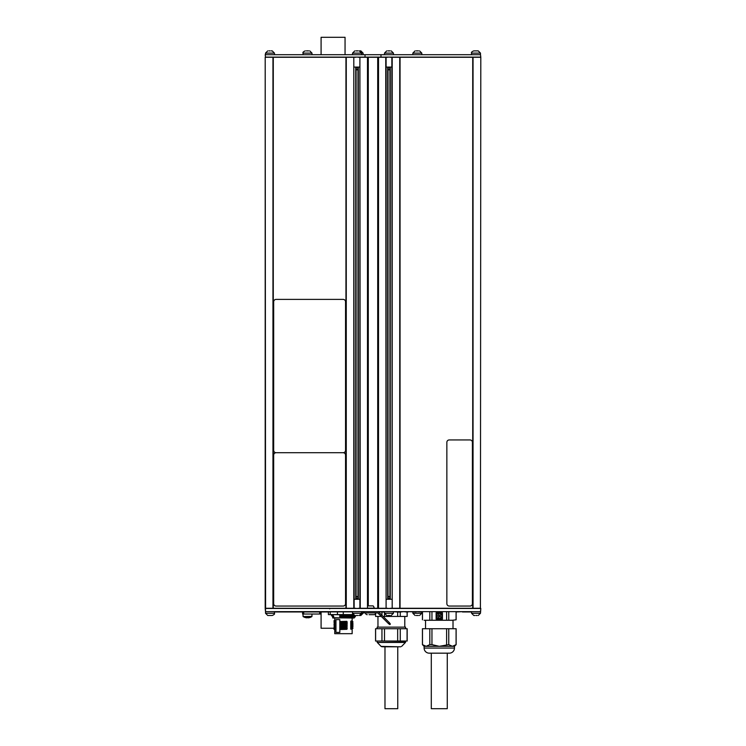 <?xml version="1.0" encoding="UTF-8"?>
<svg xmlns="http://www.w3.org/2000/svg" width="746" height="746" viewBox="0 0 746 746"><rect width="100%" height="100%" fill="white"/><g stroke="black" fill="none" stroke-linecap="round" stroke-linejoin="round"><path stroke-width="1.12" d="M389.925 67.084L389.925 67.905M389.925 68.93L389.925 597.415M389.925 598.441L389.925 599.262M390.167 67.905L390.167 598.441M357.977 67.084L357.977 67.905M357.977 68.93L357.977 597.415M357.977 598.441L357.977 599.262M358.229 67.905L358.229 598.441M392.2 57.265L392.2 608.288L391.855 57.265L473.048 57.265L473.048 608.288L480.405 608.288L480.806 57.265L480.405 608.288M473.048 57.265L480.405 57.265M353.8 608.288L353.8 57.265L354.145 608.288L265.194 608.288L265.194 57.265L265.595 608.288M353.8 57.265L346.265 57.265L346.265 608.288M392.2 608.288L399.735 608.288L399.735 57.265M473.048 608.288L399.735 608.288M391.855 608.288L390.261 608.288M367.89 57.265L367.489 608.288L367.489 57.265L386.092 57.265L386.092 608.288L387.678 608.288M386.092 608.288L385.747 57.265M378.511 57.265L378.511 608.288L385.747 608.288M378.511 608.288L377.709 608.288L377.709 57.265M374.156 608.288L377.709 608.288M367.489 608.288L358.322 608.288M354.145 608.288L355.739 608.288M272.952 608.288L272.952 57.265L265.595 57.265M272.952 57.265L346.265 57.265M354.145 57.265L355.739 57.265M359.908 608.288L359.908 57.265L358.322 57.265M359.908 57.265L360.253 608.288M367.489 57.265L360.253 57.265M386.092 57.265L387.678 57.265M391.855 57.265L390.261 57.265M356.038 67.084L356.038 67.905M356.038 68.893L356.038 597.462M356.038 598.441L356.038 599.262M378.11 608.288L378.11 57.265M387.976 67.084L387.976 67.905M387.976 68.893L387.976 597.462M387.976 598.441L387.976 599.262M345.948 57.265L345.948 608.288M273.278 57.265L273.278 608.288M472.722 57.265L472.722 608.288M400.052 57.265L400.052 608.288M345.053 54.71L345.053 37.3L321.088 37.3L321.088 54.71M321.088 611.962L321.088 628.253L334.74 628.253M320.426 611.962L320.426 614.033L302.587 614.033L302.587 611.962M319.661 614.033L319.661 611.962M303.697 611.962L303.697 614.033M302.876 614.033L302.876 611.962M480.806 57.106L480.489 54.71L480.806 57.106M265.511 57.106L265.194 54.71L265.511 57.106L480.489 57.106M265.511 54.71L265.511 53.115L265.511 54.71L480.489 54.71L480.489 53.115L478.251 50.877L474.904 50.877L478.251 50.877L480.489 53.115L471.547 53.115C471.09 52.407 471.836 51.66 473.785 50.877L474.904 50.877L473.785 50.877C471.836 51.66 471.09 52.407 471.547 53.115L471.547 54.71M365.018 57.106L365.018 54.71M380.982 57.106L380.982 54.71M477.132 615.478L476.013 615.478L477.132 615.478M474.904 615.478L473.785 615.478L474.904 615.478M390.093 615.478L388.974 615.478L390.093 615.478M387.855 615.478L388.974 615.478L387.855 615.478M358.145 615.478L357.026 615.478L358.145 615.478M355.907 615.478L357.026 615.478L355.907 615.478M418.441 615.478L417.322 615.478L418.441 615.478M416.203 615.478L417.322 615.478L416.203 615.478M359.74 615.478L360.859 615.478L359.74 615.478M268.868 615.478L271.096 615.478L267.749 615.478L265.511 613.24L267.749 615.478M274.453 611.636L274.453 613.24C274.91 613.939 274.164 614.685 272.215 615.478L271.096 615.478L272.215 615.478C274.164 614.685 274.91 613.939 274.453 613.24L265.511 613.24L265.511 611.636L480.489 611.636L480.806 608.447L480.489 613.24L471.547 613.24L473.785 615.478L471.547 613.24L471.547 611.636M268.868 50.877L269.987 50.877L268.868 50.877M271.096 50.877L272.215 50.877L271.096 50.877M355.907 50.877L357.026 50.877L355.907 50.877M358.145 50.877L357.026 50.877L358.145 50.877M306.401 50.877L307.52 50.877L306.401 50.877M308.639 50.877L307.52 50.877L308.639 50.877M359.74 50.877L360.859 50.877L359.74 50.877M387.855 50.877L388.974 50.877L387.855 50.877M390.093 50.877L388.974 50.877L390.093 50.877M416.203 50.877L417.322 50.877L416.203 50.877M418.441 50.877L417.322 50.877L418.441 50.877M311.987 614.033L311.921 616.55L303.118 616.55A7.982 7.982 0 0 0 305.123 617.502L305.123 617.502M309.916 617.474L309.916 617.474A7.973 7.945 90 0 1 308.471 617.8A7.945 7.507 -90 0 1 308.117 617.828A7.945 2.63 -90 0 1 307.986 617.8A7.973 0.699 -90 0 0 308.117 617.474A7.619 7.619 0 0 1 306.914 617.474A7.973 0.699 90 0 0 307.044 617.8A7.945 2.63 90 0 1 306.914 617.828A7.945 7.507 90 0 1 306.559 617.8A7.973 7.945 -90 0 1 305.123 617.474M472.405 442.341A2.397 2.397 0 0 0 470.008 439.944L449.241 439.944A2.397 2.397 0 0 0 446.854 442.341L446.854 603.654A2.397 2.397 0 0 0 449.241 606.05L470.008 606.05A2.397 2.397 0 0 0 472.405 603.654L472.405 442.341M273.679 603.654A2.397 2.397 0 0 0 276.067 606.05L343.151 606.05A2.397 2.397 0 0 0 345.547 603.654L345.547 455.116A2.397 2.397 0 0 0 343.151 452.719L276.067 452.719A2.397 2.397 0 0 0 273.679 455.116L273.679 603.654M334.74 633.68L352.149 633.68L334.74 633.68L334.74 618.033M334.749 620.243L334.749 629.829L333.919 629.214L334.749 628.235L333.919 627.61L334.749 626.64L333.919 626.015L334.749 625.036L333.919 624.421L334.749 623.442L333.919 622.817L334.749 621.847L333.919 620.905L334.749 620.243M337.621 632.403L335.952 632.403L335.952 619.628L339.822 619.628L339.822 632.403L337.621 632.403M350.751 624.374L350.751 621.185L351.487 621.819L350.751 622.779L351.487 623.423L350.751 624.374L351.487 625.017L350.751 625.978L351.487 626.612L350.751 627.572L351.487 628.533L350.751 629.167L350.751 624.374L352.103 624.262L351.366 624.122M351.366 625.717L350.751 625.978M351.487 625.017L352.979 624.896L351.487 625.335M351.571 627.526L350.844 627.768M352.103 625.857L351.571 625.53L352.979 625.213L352.149 625.829L353.026 626.472L352.149 627.423L353.026 628.067L352.149 629.027L352.149 633.68M352.727 628.318L351.487 628.533M351.571 628.719L350.844 628.971M352.727 628.001L351.487 628.216M351.571 625.922L350.844 626.174M351.571 627.125L350.844 627.377M352.727 626.724L351.487 626.929M352.727 626.407L351.487 626.612M350.844 624.579L351.571 624.327M350.844 622.985L351.571 622.733M350.844 624.178L351.571 623.926M351.487 623.74L352.727 623.525M353.017 624.859L352.149 624.234L353.026 623.591L352.149 622.63L353.026 621.996L352.149 621.036L352.149 618.033M351.487 623.423L352.727 623.208M350.844 622.584L351.571 622.332M350.844 621.381L351.571 621.138M351.487 621.819L352.727 621.614M351.487 622.136L352.727 621.931M340.68 629.503L346.843 629.316L347.188 628.682L346.89 627.927L340.885 628.104L342.041 628.822L340.68 629.503L340.885 628.104M346.89 627.927L340.68 627.908L340.68 626.314L342.041 626.901L340.885 627.703M346.89 629.12L340.885 629.298M347.188 628.682L342.041 628.822M347.188 628.365L342.041 628.505M346.89 627.526L346.89 626.323L340.885 626.5M346.89 626.323L340.68 626.314L340.68 624.71L346.89 624.728L347.188 623.889L346.843 621.334L340.68 621.521L346.89 621.53M347.188 627.078L342.041 627.218M347.188 626.771L342.041 626.901M346.89 625.922L340.885 626.099M347.188 625.484L346.89 624.728M340.885 624.906L347.188 625.167M340.885 621.707L342.041 622.117L340.885 623.311L346.89 623.134M340.885 623.311L342.041 623.712L340.885 624.505L346.89 624.327M340.885 624.505L340.68 621.521M342.041 624.029L347.188 623.889M342.041 623.712L347.188 623.572M340.885 622.91L346.89 622.733M342.041 622.434L347.188 622.295M342.041 622.117L347.188 621.977M334.749 621.847L333.919 621.222M334.749 623.442L333.919 622.817M334.749 625.036L333.919 624.421M334.749 626.64L333.919 626.015M334.749 628.235L333.919 627.61M334.749 629.829L333.919 629.214M351.366 628.915C352.578 628.999 352.373 629.083 350.751 629.167M350.751 621.185C352.373 621.101 352.578 621.017 351.366 620.924M353.184 617.082L339.15 617.865L354.07 618.033L355.413 616.485L354.49 615.422M353.418 616.895L339.505 617.697L353.184 617.707M339.15 617.865L333.098 617.707M333.378 618.033L334.059 617.865M334.189 618.033L339.243 618.033M353.296 614.9L341.248 615.189L339.505 616.103L341.248 616.783L339.738 617.492M339.738 614.695L341.248 615.189M353.445 615.021L341.248 615.319M353.418 615.291L339.738 615.898M353.418 615.692L339.738 616.289M354.928 616.261L341.248 616.783M354.928 616.401L341.248 616.914M333.704 617.707L333.704 616.289L331.961 615.599L333.704 614.685M333.704 616.289L333.098 616.485M333.481 616.093L332.902 616.28M333.481 614.89L332.902 615.086M353.017 614.592L328.38 614.592L353.231 614.835M329.629 611.636L328.38 611.879L328.38 614.592M330.217 614.592L330.217 611.879L328.38 611.879M330.217 611.879L337.434 611.879L337.434 614.592M352.56 611.879L352.504 614.592M343.272 614.592L343.272 611.879L337.434 611.879M343.272 611.879L352.504 611.879M273.679 450.323A2.397 2.397 0 0 0 276.067 452.719L343.151 452.719A2.397 2.397 0 0 0 345.547 450.323L345.547 301.794A2.397 2.397 0 0 0 343.151 299.398L276.067 299.398A2.397 2.397 0 0 0 273.679 301.794L273.679 450.323M456.132 611.962L462.445 611.636M416.119 611.636L422.432 611.962M416.119 611.962L408.137 611.636M406.934 611.962L408.137 611.962M364.216 611.962L361.502 611.962M327.615 611.636L328.38 611.962M327.615 611.962L274.453 611.962M471.547 613.24L471.547 611.962L462.445 611.962M265.511 608.447L265.511 611.636L265.194 608.447L480.489 608.447M405.582 628.729L405.582 627.134L377.15 627.134L377.15 628.729M405.582 641.028L405.451 642.446L377.29 642.446L381.094 646.39L398.681 646.782M400.723 646.782L382.819 646.782M400.266 628.729L400.266 641.028L407.176 641.028L407.176 628.729L375.555 628.729L375.555 641.028L381.952 641.028L381.952 628.729M384.498 628.729L384.498 641.028L381.952 641.028M400.266 641.028L397.665 641.028L397.665 628.729M375.602 628.729L375.602 641.028M407.074 641.028L407.074 628.729M384.498 641.028L397.665 641.028M381.952 615.273L381.952 612.028L384.498 612.028L384.498 616.429L397.665 616.429L397.665 612.028L393.44 611.692M384.498 616.429L383.108 616.429M375.602 613.548L375.602 616.429L381.309 616.429M375.602 616.429L375.555 613.65M405.74 611.636L407.176 612.028L407.176 616.429L407.074 612.028L403.67 611.636L400.266 612.028L400.266 616.429L407.074 616.429M400.266 616.429L397.665 616.429M400.266 612.028L397.665 612.028M381.952 612.028L377.914 611.673M437.315 614.172A0.96 0.96 0 0 1 438.844 614.937A0.96 0.96 0 0 1 437.883 615.898A0.96 0.96 0 0 1 436.979 614.629L436.802 614.508A2.872 2.872 0 0 0 436.802 617.399L436.979 617.268A0.96 0.96 0 0 1 437.883 616.01A0.96 0.96 0 0 1 438.322 617.819A0.96 0.96 0 0 1 437.315 617.735L437.137 617.865A2.872 2.872 0 0 0 439.888 618.76L439.823 618.555A0.96 0.96 0 0 1 438.853 617.595A0.96 0.96 0 0 1 439.814 616.634A0.96 0.96 0 0 1 440.373 618.378L440.438 618.583A2.872 2.872 0 0 0 442.145 616.243L441.921 616.243A0.96 0.96 0 0 1 440.047 615.954A0.96 0.96 0 0 1 441.921 615.664L442.145 615.664A2.872 2.872 0 0 0 440.438 613.324L440.373 613.529A0.96 0.96 0 0 1 439.814 615.273A0.96 0.96 0 0 1 438.853 614.312A0.96 0.96 0 0 1 439.823 613.352L439.888 613.147A2.872 2.872 0 0 0 437.137 614.042L437.315 614.172M424.11 648.06L454.454 648.06A5.11 5.11 0 0 1 449.344 653.17L429.22 653.17A5.11 5.11 0 0 1 424.11 648.06L424.11 646.316L422.432 644.637L422.432 628.729L456.132 628.729L456.132 644.637L452.421 646.316L454.454 646.316L456.132 644.637M456.132 611.636L456.132 619.814L452.421 620.262L456.132 619.814M453.018 628.729L453.018 620.262L425.546 620.262L425.546 628.729M454.454 648.06L454.454 646.316M424.11 646.316L452.971 646.278M424.11 620.262L452.421 620.262L424.11 620.262M452.421 646.316L448.756 644.637L439.282 646.316L431.953 644.637L429.808 644.637L426.143 646.316L422.432 644.637M422.478 611.636L422.478 619.814M429.808 611.636L429.808 619.814M431.953 611.636L431.953 619.814M442.443 612.792L436.121 612.792L436.121 619.115L442.443 619.115L442.443 612.792M446.612 611.636L446.612 619.814M448.756 611.636L448.756 619.814M456.086 611.636L456.086 619.814M422.478 644.637L422.478 628.729M456.086 644.637L456.086 628.729M448.756 644.637L448.756 628.729M446.612 644.637L446.612 628.729M431.953 644.637L431.953 628.729M429.808 644.637L429.808 628.729M367.89 608.167L374.175 608.167A3.581 3.581 0 0 0 373.112 605.892L370.603 605.892L373.112 605.892M370.603 605.892L368.104 605.892L370.603 605.892M369.074 614.676L373.96 614.676A1.753 1.753 0 0 0 375.714 612.914M367.246 614.676A1.753 1.753 0 0 1 365.493 612.914M373.96 614.676L372.142 614.676M381.523 614.835L378.837 612.158A1.753 1.753 0 0 0 377.597 611.636L364.216 611.636L364.216 612.914L377.597 612.914A0.476 0.476 0 0 1 377.933 613.063L388.517 623.647L389.421 622.742L381.523 614.835L380.619 615.739M389.421 622.742L390.354 624.076L389.85 624.579L388.517 623.647M431.3 653.17L431.3 708.7L447.264 708.7L447.264 653.17M384.983 646.782L384.983 708.7L397.758 708.7L397.758 646.782M390.251 599.262L390.251 67.084L390.261 599.262M358.304 599.262L358.304 67.084L358.322 599.262M368.291 57.265L368.291 605.892M355.749 67.084L355.749 599.262L355.739 67.084M387.696 67.084L387.696 599.262L387.678 67.084M390.251 598.441L387.696 598.441M391.286 599.262L386.652 599.262M393.44 611.636L393.44 613.24L384.498 613.24L386.736 615.478M358.304 598.441L355.749 598.441M359.348 599.262L354.714 599.262M363.097 611.962L363.097 613.24L352.56 613.24L354.788 615.478M421.798 611.962L421.798 613.24L412.846 613.24L415.084 615.478M265.511 53.115L267.749 50.877L265.511 53.115L274.453 53.115L272.215 50.877L274.453 53.115L274.453 54.71L274.453 53.115M355.749 67.905L358.304 67.905M354.714 67.084L359.348 67.084M352.56 54.71L352.56 53.115L363.097 53.115L360.859 50.877M303.044 54.71L303.044 53.115L311.987 53.115L309.749 50.877M387.696 67.905L390.251 67.905M386.652 67.084L391.286 67.084M384.498 54.71L384.498 53.115L393.44 53.115L391.212 50.877M412.846 54.71L412.846 53.115L421.798 53.115L419.56 50.877M311.987 616.41L303.118 616.55M352.215 625.652L350.844 625.773M352.103 624.262L352.979 624.896M350.751 622.779C352.373 622.696 352.578 622.612 351.366 622.528M346.843 627.722L340.68 627.908M340.68 624.71L346.843 624.533M340.68 623.115L346.843 622.929M405.582 642.11L377.29 642.446M355.833 67.905L355.833 598.441M356.075 67.084L356.075 67.905M356.075 68.93L356.075 597.415M356.075 598.441L356.075 599.262M388.023 67.084L388.023 67.905M388.023 68.93L388.023 597.415M388.023 598.441L388.023 599.262M387.771 67.905L387.771 598.441M480.489 613.24L478.251 615.478L480.489 613.24M387.771 597.667L388.974 596.464L390.167 597.667M393.44 613.24L391.212 615.478M384.498 611.636L384.498 613.24M355.833 597.667L357.026 596.464L358.229 597.667M361.502 611.636L361.502 613.24L359.264 615.478M352.56 611.636L352.56 613.24M421.798 613.24L419.56 615.478M412.846 611.962L412.846 613.24M363.097 613.24L360.859 615.478M265.511 611.636L265.511 613.24M358.229 68.688L357.026 69.882L355.833 68.688M352.56 53.115L354.788 50.877M361.502 54.71L361.502 53.115L359.264 50.877M303.044 53.115C302.587 52.407 303.333 51.66 305.282 50.877M311.987 54.71L311.987 53.115M363.097 54.71L363.097 53.115M390.167 68.688L388.974 69.882L387.771 68.688M384.498 53.115L386.736 50.877M393.44 54.71L393.44 53.115M412.846 53.115L415.084 50.877M421.798 54.71L421.798 53.115M480.489 54.71L480.489 53.115M309.916 617.502A7.982 7.982 0 0 0 311.921 616.55M303.044 614.033L303.044 616.41M330.329 608.438L329.629 608.848M332.828 618.033L332.399 616.215L331.476 615.683L332.502 614.807M377.961 616.429L377.961 627.134M377.15 641.028L377.15 642.11M381.094 646.39L382.017 646.782M401.637 646.39L405.451 642.446M404.78 616.429L404.78 627.134M422.432 611.636L422.432 619.814"/></g></svg>

